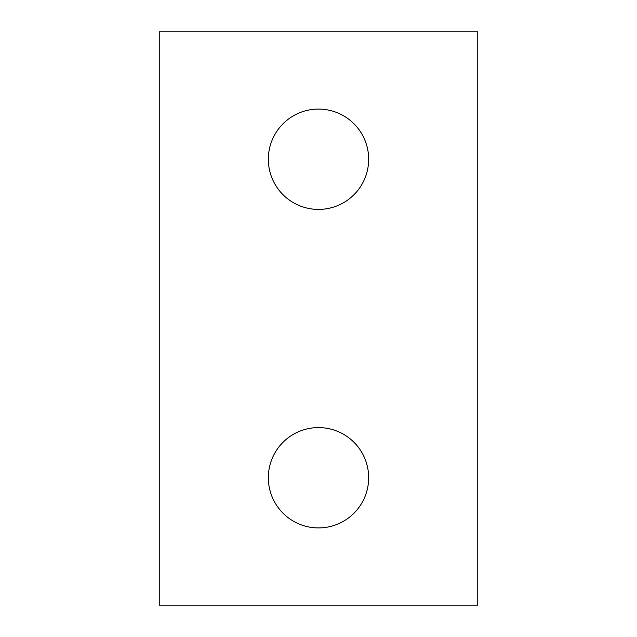 <?xml version="1.0" encoding="UTF-8"?>
<svg xmlns="http://www.w3.org/2000/svg" width="637" height="637" viewBox="0 0 637 637"><rect width="100%" height="100%" fill="white"/><g stroke="black" fill="none" stroke-linecap="round" stroke-linejoin="round"><path stroke-width="0.96" d="M268.336 159.25A50.164 50.164 0 0 0 318.5 209.414A50.164 50.164 0 0 0 368.664 159.25A50.164 50.164 0 0 0 318.5 109.086A50.164 50.164 0 0 0 268.336 159.25M268.336 477.75A50.164 50.164 0 0 0 318.5 527.914A50.164 50.164 0 0 0 368.664 477.75A50.164 50.164 0 0 0 318.5 427.586A50.164 50.164 0 0 0 268.336 477.75M477.75 605.15L159.25 605.15L159.25 31.85L477.75 31.85L477.75 605.15"/></g></svg>
